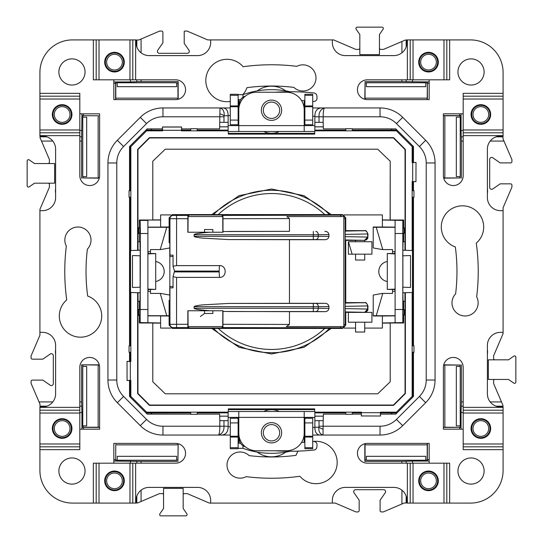 <?xml version="1.0" encoding="UTF-8"?>
<svg xmlns="http://www.w3.org/2000/svg" width="543" height="543" viewBox="0 0 543 543"><rect width="100%" height="100%" fill="white"/><g stroke="black" fill="none" stroke-linecap="round" stroke-linejoin="round"><path stroke-width="0.81" d="M270.774 102.098A8.179 8.179 0 0 1 279.645 109.516A8.179 8.179 0 0 1 272.226 118.388A8.179 8.179 0 0 1 263.355 110.969A8.179 8.179 0 0 1 270.774 102.098M301.623 100.699A3.272 3.272 0 0 1 302.641 100.598A220.472 220.472 0 0 1 304.867 100.733M312.714 101.392A220.472 220.472 0 0 1 313.433 101.466A3.272 3.272 0 0 0 317.037 97.923L316.861 95.935A3.272 3.272 0 0 0 313.935 92.968A228.976 228.976 0 0 0 275.118 92.242M239.504 104.942L239.463 104.507A7.853 7.853 0 0 1 245.293 96.213M312.714 422.922L304.867 422.922L304.867 448.708L312.714 448.708L312.714 418.253L304.867 418.253L304.209 417.214M304.867 422.922L304.867 418.253L312.714 418.253M305.655 418.253L304.338 417.391M304.867 447.69L312.714 447.69M304.867 437.067L312.714 437.067M304.867 436.253L312.714 436.253M240.576 443.271L238.791 443.271L238.791 411.506L228.141 411.506L228.141 417.391L238.791 417.391L238.791 433.09A17.661 17.661 0 0 0 256.452 450.758L286.548 450.758A17.661 17.661 0 0 0 304.209 433.09L304.209 417.391L314.859 417.391L314.859 411.506L304.209 411.506L304.209 442.307M279.163 411.506A13.629 10.439 -0 0 0 263.837 411.506M238.133 442.85A0.652 0.421 180 0 0 238.791 443.271M238.662 417.391L237.345 418.253L230.286 418.253L238.133 418.253L238.133 422.922L230.286 422.922L230.286 448.708L238.133 448.708L238.133 422.922M238.791 417.214L238.133 418.253L237.345 418.253M290.132 451.253A65.425 50.119 180 0 1 271.5 453.33A65.425 50.119 180 0 1 242.986 448.321L238.791 448.321A8.505 5.464 180 0 1 238.133 448.301M230.286 418.253L230.286 422.922M238.133 436.253L230.286 436.253M238.133 437.067L230.286 437.067M238.133 447.69L230.286 447.69M242.986 448.321L242.986 445.755M403.653 233.551L403.177 233.083L404.304 233.212L403.653 233.551L403.653 241.75L405.044 241.703L403.062 241.778M152.787 220.01L152.787 161.223L152.787 220.01L139.347 220.01L139.347 227.666L138.696 227.666L138.696 233.551L139.347 233.551L139.347 241.75L137.956 241.703L139.938 241.778M152.787 161.223L165.282 149.189L377.718 149.189L390.213 161.223L390.213 220.01L403.653 220.01L403.653 227.666L404.304 228.006L403.177 228.141L403.177 233.083M152.888 219.908L160.613 219.895M160.613 322.963L140.169 322.583L140.393 233.504L140.169 220.417L139.347 220.01M160.613 220.037L147.9 220.037L147.9 233.504L140.393 233.504M167.97 227.015L160.986 227.015M160.986 227.117L147.9 227.117M169.117 227.293L147.9 227.286M382.387 322.963L402.831 322.583L402.831 220.417L382.387 220.037M402.831 220.417L403.653 220.01M390.213 220.01L382.387 219.895M382.014 227.015L395.1 227.117M375.03 227.015L382.014 227.117M373.231 227.293L395.1 227.286M165.282 149.189L377.718 149.189M331.196 214.58L303.971 195.677L271.5 189.018L239.029 195.677L211.804 214.58M211.804 328.42L239.029 347.323L271.5 353.982L303.971 347.323L331.196 328.42M140.169 322.583L139.347 322.99L152.787 322.99L152.787 381.777L152.787 322.99M152.888 323.092L160.613 323.105M160.986 315.985L167.97 315.985M147.9 315.714L169.117 315.707M147.9 315.883L160.986 315.883M390.112 219.908L390.213 161.223M390.213 381.777L390.213 322.99L390.213 381.777L377.718 393.811L165.282 393.811L152.787 381.777M390.112 323.092L382.387 323.105M390.213 322.99L403.653 322.99L402.831 322.583M395.1 315.883L382.014 315.985M382.014 315.883L375.03 315.985M395.1 315.714L373.231 315.707M165.282 393.811L377.718 393.811M403.062 301.222L405.044 301.29L403.653 301.25L403.653 309.449L404.304 309.788L403.177 309.917L403.177 314.859L404.304 314.994L404.304 309.788M403.653 322.99L403.653 315.334L404.304 314.994M139.938 301.222L137.956 301.29L139.347 301.25L139.347 309.449L138.696 309.449L138.696 315.334L139.347 315.334L139.347 322.99M352.135 254.165L348.423 241.73M166.776 315.714L160.226 293.417M160.226 249.583L166.776 227.286M150.472 291.394L147.9 291.387M147.9 251.613L150.472 251.606M392.528 291.394L395.1 291.387M376.224 315.714L382.774 293.417M395.1 251.613L392.528 251.606M382.774 249.583L376.224 227.286M140.393 309.496L147.9 309.496L147.9 233.504M147.9 309.496L147.9 322.583M138.696 228.006L139.822 228.141L139.347 227.666M139.822 228.141L139.822 233.083L138.696 233.212M139.347 233.551L139.822 233.083M138.696 309.788L139.822 309.917L139.347 309.449M138.696 314.994L139.822 314.859L139.822 309.917M139.347 315.334L139.822 314.859M140.277 287.199L132.478 287.464L140.277 287.199L139.938 301.25L139.347 301.25M140.277 255.801L132.478 255.536L140.277 255.801L139.938 241.75L139.347 241.75M140.114 287.199L140.114 255.801M132.478 255.536L132.478 287.464M137.671 292.725L130.517 292.453L130.517 250.547L140.277 250.221M130.517 292.453L140.277 292.779M130.517 250.547L137.671 250.275M138.037 301.284L138.037 292.738M138.037 250.262L138.037 241.71M139.938 250.194L137.956 250.262M139.938 292.806L137.956 292.738M147.9 289.12L155.705 289.399L155.705 253.533L148.558 253.506L147.9 252.196M155.705 253.601L147.9 253.88M155.705 289.399L148.558 289.494L147.9 290.804M402.607 309.496L395.1 309.496L395.1 322.583M395.1 309.496L395.1 233.504L402.607 233.504M395.1 220.417L395.1 233.504M395.1 289.12L387.295 289.399L394.442 289.494L395.1 290.804M395.1 252.196L394.442 253.506L387.295 253.533L395.1 253.88M387.295 289.399L387.295 253.601M404.304 228.006L404.304 233.212M403.177 228.141L403.653 227.666M403.653 315.334L403.177 314.859M403.177 309.917L403.653 309.449M402.723 287.199L410.522 287.464L402.723 287.199L403.062 301.25L403.653 301.25M402.886 287.199L402.886 255.801L410.522 255.536L402.886 255.801M402.723 255.801L403.062 241.75L403.653 241.75M410.522 287.464L410.522 255.536M402.723 250.221L412.483 250.547L412.483 292.453L402.723 292.779M412.483 292.453L405.329 292.725M412.483 250.547L405.329 250.275M403.062 250.194L405.044 250.262M403.062 292.806L405.044 292.738M404.963 241.716L404.963 250.262M404.963 301.284L404.963 292.738M428.515 490.662A9.815 9.815 0 0 0 438.323 480.847A9.815 9.815 0 0 0 428.515 471.039A9.815 9.815 0 0 0 418.701 480.847A9.815 9.815 0 0 0 428.515 490.662M471.039 428.515A9.815 9.815 0 0 1 480.847 418.701A9.815 9.815 0 0 1 490.662 428.515A9.815 9.815 0 0 1 480.847 438.323A9.815 9.815 0 0 1 471.039 428.515M490.662 114.485A9.815 9.815 0 0 0 480.847 104.677A9.815 9.815 0 0 0 471.039 114.485A9.815 9.815 0 0 0 480.847 124.299A9.815 9.815 0 0 0 490.662 114.485M428.515 71.961A9.815 9.815 0 0 1 418.701 62.153A9.815 9.815 0 0 1 428.515 52.338A9.815 9.815 0 0 1 438.323 62.153A9.815 9.815 0 0 1 428.515 71.961M413.033 463.186L413.033 503.089L407.365 503.089L407.365 463.186L449.658 463.186L449.658 503.089L443.991 503.089L443.991 463.186M413.033 503.089L443.991 503.089M449.658 503.089L470.51 503.089A32.58 32.58 0 0 0 503.089 470.51L503.089 443.991L463.186 443.991M463.186 413.033L503.089 413.033L503.089 407.365L463.186 407.365L463.186 449.658L503.089 449.658M503.089 413.033L503.089 443.991M463.186 129.967L503.089 129.967L503.089 135.635L463.186 135.635L463.186 93.342L503.089 93.342L503.089 99.009L463.186 99.009M503.089 129.967L503.089 99.009M503.089 93.342L503.089 72.49A32.58 32.58 0 0 0 470.51 39.91L443.991 39.91L443.991 79.814M413.033 79.814L413.033 39.91L407.365 39.91L407.365 79.814L449.658 79.814L449.658 39.91M413.033 39.91L443.991 39.91M312.714 107.948L380.032 107.948A32.057 32.057 0 0 1 402.696 117.336L425.664 140.304A32.057 32.057 0 0 1 435.052 162.968L435.052 380.032A32.057 32.057 0 0 1 425.664 402.696L402.696 425.664A32.057 32.057 0 0 1 380.032 435.052L312.714 435.052M314.859 427.205L318.85 427.205L319.019 426.221L380.032 426.221A23.227 23.227 0 0 0 396.451 419.42L419.42 396.451A23.227 23.227 0 0 0 426.221 380.032L435.052 380.032A32.057 32.057 0 0 1 425.664 402.696L402.696 425.664A32.057 32.057 0 0 1 380.032 435.052L320.071 435.052C316.698 434.841 314.96 432.309 314.859 427.45L314.859 420.662L323.18 420.662L323.017 435.052C319.929 434.081 318.544 431.461 318.85 427.205A5.885 1.86 19.5 0 0 323.017 429.167M396.451 123.58L402.696 117.336L425.664 140.304A32.057 32.057 0 0 1 435.052 162.968A32.057 32.057 0 0 0 425.664 140.304L419.42 146.549L396.451 123.58A23.227 23.227 0 0 0 380.032 116.779L323.18 116.779L323.18 122.338L319.019 122.338L319.019 116.779C318.816 112.306 320.608 109.36 324.402 107.948C323.587 109.36 323.18 112.306 323.18 116.779L314.859 116.779L314.879 116.27L312.714 116.27M407.365 39.91L406.924 39.91L406.924 42.524A13.086 13.086 0 0 1 393.838 55.61L345.429 55.61A13.086 13.086 0 0 1 332.343 42.524L332.343 39.91L210.657 39.91L210.657 42.524A13.086 13.086 0 0 1 197.571 55.61L149.162 55.61A13.086 13.086 0 0 1 136.076 42.524L136.076 39.91L135.635 39.91L135.635 79.814L175.66 79.814A9.896 9.896 0 0 1 185.557 89.71A9.896 9.896 0 0 1 175.66 99.607L113.833 99.607L113.833 79.814L93.342 79.814L93.342 39.91L72.49 39.91A32.58 32.58 0 0 0 39.91 72.49L39.91 99.009L79.814 99.009M503.089 135.635L503.089 136.076L500.476 136.076A13.086 13.086 0 0 0 487.39 149.162L487.39 197.571A13.086 13.086 0 0 0 500.476 210.657L503.089 210.657L503.089 333.626L493.607 355.76L493.607 358.509A1.31 1.31 0 0 0 494.917 359.819M503.089 407.365L503.089 406.924L500.476 406.924A13.086 13.086 0 0 1 487.39 393.838L487.39 345.429A13.086 13.086 0 0 1 500.476 332.343L503.089 332.343M407.365 503.089L406.924 503.089L406.924 500.476A13.086 13.086 0 0 0 393.838 487.39L345.429 487.39A13.086 13.086 0 0 0 332.343 500.476L332.343 503.089L209.374 503.089L187.24 493.607L184.491 493.607A1.31 1.31 0 0 0 183.181 494.917M429.167 463.186L429.167 443.393L367.339 443.393A9.896 9.896 0 0 0 357.443 453.29A9.896 9.896 0 0 0 367.339 463.186L407.365 463.186M463.186 407.365L463.186 367.339A9.896 9.896 0 0 0 453.29 357.443A9.896 9.896 0 0 0 443.393 367.339L443.393 429.167L463.186 429.167M463.186 113.833L443.393 113.833L443.393 175.66A9.896 9.896 0 0 0 453.29 185.557A9.896 9.896 0 0 0 463.186 175.66L463.186 135.635M407.365 79.814L367.339 79.814A9.896 9.896 0 0 0 357.443 89.71A9.896 9.896 0 0 0 367.339 99.607L429.167 99.607L429.167 79.814M455.339 246.97A185.468 185.468 0 0 1 455.618 293.858A13.086 13.086 0 0 0 465.073 315.985A13.086 13.086 0 0 0 476.673 296.851A206.734 206.734 0 0 0 476.272 243.115A21.197 21.197 0 0 0 462.487 205.817A21.197 21.197 0 0 0 455.339 246.97M380.521 414.119L395.793 414.119L413.467 396.444L413.467 352.278M413.467 345.776L413.467 197.224M413.467 190.722L413.467 181.64M413.467 162.479L413.467 146.556L395.793 128.881L352.278 128.881M314.879 116.27C314.899 111.037 317.092 108.261 321.456 107.948L380.032 107.948L380.032 116.779M345.776 414.119L323.363 414.119L323.18 420.662M345.776 128.881L323.363 128.881L323.18 122.338M361.36 414.119L352.278 414.119M298.093 451.124A21.197 21.197 0 0 0 296.03 455.339A185.468 185.468 0 0 1 249.142 455.618A13.086 13.086 0 0 0 229.221 472.349A13.086 13.086 0 0 0 246.149 476.673A206.734 206.734 0 0 0 299.885 476.272A21.197 21.197 0 0 0 335.873 469.838A21.197 21.197 0 0 0 312.714 441.547M471.039 484.118A13.086 13.086 0 0 0 484.118 471.039A13.086 13.086 0 0 0 471.039 457.953A13.086 13.086 0 0 0 457.953 471.039A13.086 13.086 0 0 0 471.039 484.118A13.086 13.086 0 0 1 460.844 479.245M71.961 58.882A13.086 13.086 0 0 0 58.882 71.961A13.086 13.086 0 0 0 71.961 85.047A13.086 13.086 0 0 0 85.047 71.961A13.086 13.086 0 0 0 71.961 58.882A13.086 13.086 0 0 1 82.156 63.755M484.118 71.961A13.086 13.086 0 0 0 471.039 58.882A13.086 13.086 0 0 0 457.953 71.961A13.086 13.086 0 0 0 471.039 85.047A13.086 13.086 0 0 0 484.118 71.961M58.882 471.039A13.086 13.086 0 0 0 71.961 484.118A13.086 13.086 0 0 0 85.047 471.039A13.086 13.086 0 0 0 71.961 457.953A13.086 13.086 0 0 0 58.882 471.039M285.761 452.129A24.048 24.048 0 0 1 257.239 452.129M230.286 435.052L162.968 435.052A32.057 32.057 0 0 1 140.304 425.664L117.336 402.696A32.057 32.057 0 0 1 107.948 380.032L107.948 162.968A32.057 32.057 0 0 1 117.336 140.304L140.304 117.336A32.057 32.057 0 0 1 162.968 107.948L230.286 107.948M257.239 90.871A24.048 24.048 0 0 1 285.761 90.871M242.775 94.679A21.197 21.197 0 0 0 246.97 87.661A185.468 185.468 0 0 1 293.858 87.382A13.086 13.086 0 0 0 313.779 70.651A13.086 13.086 0 0 0 296.851 66.327A206.734 206.734 0 0 0 243.115 66.728A21.197 21.197 0 0 0 207.127 73.162A21.197 21.197 0 0 0 230.286 101.453M66.327 246.149A206.734 206.734 0 0 0 66.728 299.885A21.197 21.197 0 0 0 80.513 337.183A21.197 21.197 0 0 0 87.661 296.03A185.468 185.468 0 0 1 87.382 249.142A13.086 13.086 0 0 0 77.927 227.015A13.086 13.086 0 0 0 66.327 246.149M39.91 93.342L79.814 93.342L79.814 113.833L99.607 113.833L99.607 175.66A9.896 9.896 0 0 1 89.71 185.557A9.896 9.896 0 0 1 79.814 175.66L79.814 113.833M79.814 129.967L39.91 129.967L39.91 136.076L42.524 136.076A13.086 13.086 0 0 1 55.61 149.162L55.61 197.571A13.086 13.086 0 0 1 42.524 210.657L39.91 210.657L39.91 332.343L42.524 332.343A13.086 13.086 0 0 1 55.61 345.429L55.61 393.838A13.086 13.086 0 0 1 42.524 406.924L39.91 406.924L39.91 407.365L79.814 407.365L79.814 367.339A9.896 9.896 0 0 1 89.71 357.443A9.896 9.896 0 0 1 99.607 367.339L99.607 429.167L79.814 429.167L79.814 449.658L39.91 449.658L39.91 470.51A32.58 32.58 0 0 0 72.49 503.089L99.009 503.089L99.009 463.186M93.342 503.089L93.342 463.186L113.833 463.186L113.833 443.393L175.66 443.393A9.896 9.896 0 0 1 185.557 453.29A9.896 9.896 0 0 1 175.66 463.186L113.833 463.186M129.967 463.186L129.967 503.089L136.076 503.089L136.076 500.476A13.086 13.086 0 0 1 149.162 487.39L197.571 487.39A13.086 13.086 0 0 1 210.657 500.476L210.657 503.089M197.224 128.881L219.637 128.881L219.983 107.948L222.929 107.948C226.302 108.159 228.04 110.691 228.141 115.55L228.141 125.609L304.209 125.609L304.209 131.494L238.791 131.494L238.791 109.91A17.661 17.661 0 0 1 256.452 92.242L286.548 92.242A17.661 17.661 0 0 1 304.209 109.91L304.209 125.609L314.859 125.609L314.859 131.494L304.209 131.494M114.485 52.338A9.815 9.815 0 0 0 104.677 62.153A9.815 9.815 0 0 0 114.485 71.961A9.815 9.815 0 0 0 124.299 62.153A9.815 9.815 0 0 0 114.485 52.338M71.961 114.485A9.815 9.815 0 0 1 62.153 124.299A9.815 9.815 0 0 1 52.338 114.485A9.815 9.815 0 0 1 62.153 104.677A9.815 9.815 0 0 1 71.961 114.485M52.338 428.515A9.815 9.815 0 0 0 62.153 438.323A9.815 9.815 0 0 0 71.961 428.515A9.815 9.815 0 0 0 62.153 418.701A9.815 9.815 0 0 0 52.338 428.515M114.485 471.039A9.815 9.815 0 0 1 124.299 480.847A9.815 9.815 0 0 1 114.485 490.662A9.815 9.815 0 0 1 104.677 480.847A9.815 9.815 0 0 1 114.485 471.039M135.635 79.814L113.833 79.814M129.967 79.814L129.967 39.91L135.635 39.91M129.967 39.91L99.009 39.91L99.009 79.814M93.342 39.91L99.009 39.91M39.91 129.967L39.91 99.009M79.814 407.365L79.814 429.167M79.814 413.033L39.91 413.033L39.91 407.365M39.91 413.033L39.91 443.991L79.814 443.991M39.91 449.658L39.91 443.991M129.967 503.089L99.009 503.089M117.336 140.304L140.304 117.336L146.549 123.58L123.58 146.549L117.336 140.304A32.057 32.057 0 0 0 107.948 162.968A32.057 32.057 0 0 1 117.336 140.304A32.057 32.057 0 0 0 107.948 162.968L116.779 162.968L116.779 380.032A23.227 23.227 0 0 0 123.58 396.451L146.549 419.42A23.227 23.227 0 0 0 162.968 426.221L219.82 426.221L219.82 420.662L223.981 420.662L223.981 426.221C224.184 430.694 222.392 433.64 218.598 435.052C219.413 433.64 219.82 430.694 219.82 426.221L228.141 426.221L228.121 426.73L230.286 426.73M162.479 128.881L147.207 128.881L129.533 146.556L129.533 190.722M129.533 197.224L129.533 345.776M129.533 352.278L129.533 361.38M129.533 380.507L129.533 396.444L147.207 414.119L190.722 414.119M123.58 396.451L117.336 402.696A32.057 32.057 0 0 1 107.948 380.032A32.057 32.057 0 0 0 117.336 402.696A32.057 32.057 0 0 1 107.948 380.032L116.779 380.032M228.121 426.73C228.101 431.963 225.908 434.739 221.544 435.052L162.968 435.052L162.968 426.221M228.141 115.795L224.15 115.795L223.981 116.779L162.968 116.779L162.968 107.948L219.983 107.948C223.071 108.919 224.456 111.539 224.15 115.795A5.885 1.86 -160.5 0 0 219.983 113.833M197.224 414.119L219.637 414.119L219.82 420.662M181.62 128.881L190.722 128.881M228.141 417.391L228.141 420.662L223.981 420.662M228.141 420.662L228.141 426.221M314.859 420.662L314.859 417.391M238.791 411.506L304.209 411.506M281.641 432.764A10.141 10.141 0 0 0 271.5 422.624A10.141 10.141 0 0 0 261.359 432.764A10.141 10.141 0 0 0 271.5 442.905A10.141 10.141 0 0 0 281.641 432.764M261.359 110.236A10.141 10.141 0 0 0 271.5 120.376A10.141 10.141 0 0 0 281.641 110.236A10.141 10.141 0 0 0 271.5 100.095A10.141 10.141 0 0 0 261.359 110.236M238.791 131.494L228.141 131.494L228.141 125.609M228.141 122.338L219.82 122.338M319.019 122.338L314.859 122.338L314.859 125.609M314.859 122.338L314.859 116.779M371.921 312.388L348.368 312.388L348.368 322.203L371.921 322.203L371.921 312.388L371.921 322.203M348.368 241.73L348.368 254.165L371.921 254.165L371.921 241.73L348.368 241.73M348.368 312.388L348.368 322.203M169.117 227.015L160.613 227.015L160.613 214.913L170.964 214.913M170.964 328.087L160.613 328.087L160.613 315.985L169.117 315.985M371.921 254.165L371.921 241.73M169.769 295.053L160.613 293.417L150.472 293.417L150.472 289.494M150.472 253.506L150.472 249.583L160.613 249.583L169.769 247.947M155.705 261.495A10.141 10.141 0 0 1 155.705 281.505M169.85 243.366L169.85 299.634M169.769 299.634L169.769 300.286M169.769 242.714L169.769 243.366M169.769 247.357L169.769 249.169M169.769 295.704L169.769 286.548L173.041 286.548M173.041 256.452L169.769 256.452L169.769 248.986M343.909 214.913L382.387 214.913L382.387 227.015L373.231 227.015L373.231 247.947L382.387 249.583L392.528 249.583L392.528 253.506M392.528 289.494L392.528 293.417L382.387 293.417L373.231 295.053L373.231 315.985L382.387 315.985L382.387 328.087L364.726 328.087M343.909 328.087L355.57 328.087M387.295 281.505A10.141 10.141 0 0 1 387.295 261.495M86.683 366.416L86.683 425.841L82.774 425.841L82.774 366.416L86.683 366.416M176.651 456.317L117.234 456.317L117.234 460.226L176.651 460.226L176.651 456.317M178.097 443.699L177.948 460.315L176.651 459.914M456.317 366.416L456.317 425.841L460.226 425.841L460.226 366.416L456.317 366.416M366.349 456.317L425.766 456.317L425.766 460.226L366.349 460.226L366.349 456.317M401.922 463.186L401.922 461.401L364.835 461.401L365.113 460.03L366.349 459.914M366.349 86.683L425.766 86.683L425.766 82.774L366.349 82.774L366.349 86.683M427.205 98.534L427.355 81.939L427.422 99.607L427.144 98.242L425.841 98.134L366.416 98.134L365.052 98.534L365.052 82.685L366.349 83.086M86.683 176.584L86.683 117.159L82.774 117.159L82.774 176.584L86.683 176.584M176.651 86.683L117.234 86.683L117.234 82.774L176.651 82.774L176.651 86.683M141.078 79.814L141.078 81.599L178.165 81.599L177.887 82.97L176.651 83.086M459.914 366.416L460.315 365.052L444.466 365.052L444.866 366.416L444.866 425.841L444.758 427.144L443.393 427.416L461.061 427.355L461.061 429.167M459.914 176.584L460.315 177.948L444.466 177.948L444.866 176.584L444.866 117.159L444.758 115.856L443.393 115.584L461.061 115.645L461.061 130.449L463.186 130.449M365.052 460.315L365.052 444.466L366.416 444.866L425.841 444.866L427.144 444.758L427.416 443.393L427.355 461.061L412.551 461.061L412.551 463.186M177.948 444.466L176.584 444.866L117.159 444.866L115.795 444.466L115.645 461.061L115.795 444.466M177.948 82.685L177.948 98.534L176.584 98.134L117.159 98.134L115.856 98.242L115.584 99.607L115.645 81.939L130.449 81.939L130.449 79.814M79.814 401.922L81.599 401.922L81.599 364.835L98.534 365.052L98.134 366.416L98.134 425.841L98.242 427.144L99.607 427.416L81.939 427.355L81.939 412.551L79.814 412.551M83.086 176.584L82.685 177.948L98.534 177.948L98.134 176.584L98.134 117.159L98.534 115.795L81.939 115.645L98.534 115.795M67.61 59.621A13.086 13.086 0 0 0 58.882 71.961M457.953 471.039A13.086 13.086 0 0 1 465.385 459.235M471.039 457.953A13.086 13.086 0 0 1 479.245 460.844M395.603 128.881L396.723 130.001L396.376 130.843L352.278 130.843L352.278 128.718L345.776 128.718L345.776 130.843L314.859 130.843M352.278 130.843L345.776 130.843M345.776 412.157L345.776 414.282L352.278 414.282L352.278 412.157L314.859 412.157M130.843 345.776L129.044 345.776L129.044 352.278L130.843 352.278L130.843 292.467M413.467 396.261L412.999 396.723L412.157 396.376L412.157 352.278L413.956 352.278L413.956 345.776L412.157 345.776L412.157 292.467M412.157 352.278L412.157 345.776M413.956 190.722L413.956 197.224L412.157 197.224L412.157 190.722L413.956 190.722M130.843 197.224L129.044 197.224L129.044 190.722L130.843 190.722L130.843 250.533M197.224 412.157L197.224 414.282L190.722 414.282L190.722 412.157L228.141 412.157M190.722 128.718L197.224 128.718L197.224 130.843L190.722 130.843L190.722 128.718M210.657 39.91L207.711 39.91L187.104 31.073L185.143 31.073A1.31 1.31 0 0 0 184.22 31.453L184.22 43.365L188.978 50.241A1.962 1.962 0 0 1 187.369 53.316L159.37 53.316A1.962 1.962 0 0 1 157.755 50.241L162.9 42.809L162.9 32.383A1.31 1.31 0 0 0 161.59 31.073L159.628 31.073L141.078 39.028L141.078 52.814M379.448 48.083A1.31 1.31 0 0 0 380.752 49.393L383.507 49.393L405.431 39.999L406.924 40.094M379.448 34.508L379.448 54.626L359.819 54.626L359.819 34.508L356.147 29.2A1.31 1.31 0 0 1 357.226 27.15L382.041 27.15A1.31 1.31 0 0 1 383.114 29.2L379.448 34.508M359.819 48.083A1.31 1.31 0 0 1 358.509 49.393L355.76 49.393L333.626 39.91L332.343 39.91M406.171 496.112L406.171 502.954L404.053 503.062L401.922 503.972L401.922 490.186M332.343 503.089L335.289 503.089L355.896 511.927L357.857 511.927A1.31 1.31 0 0 0 359.167 510.617L359.167 500.191L354.022 492.759A1.962 1.962 0 0 1 355.631 489.684L383.63 489.684A1.962 1.962 0 0 1 385.245 492.759L380.1 500.191L380.1 510.617A1.31 1.31 0 0 0 381.41 511.927L383.372 511.927L401.922 503.972M494.917 379.448A1.31 1.31 0 0 0 493.607 380.752L493.607 383.507L503.001 405.431L502.906 406.924M508.492 379.448L488.374 379.448L488.374 359.819L508.492 359.819L513.8 356.147A1.31 1.31 0 0 1 515.85 357.226L515.85 382.041A1.31 1.31 0 0 1 513.8 383.114L508.492 379.448M496.112 136.829L502.954 136.829L503.062 138.947L503.972 141.078L490.186 141.078M503.089 210.657L503.089 207.711L511.927 187.104L511.927 185.143A1.31 1.31 0 0 0 510.617 183.833L500.191 183.833L492.759 188.978A1.962 1.962 0 0 1 489.684 187.369L489.684 159.37A1.962 1.962 0 0 1 492.759 157.755L500.191 162.9L510.617 162.9A1.31 1.31 0 0 0 511.927 161.59L511.927 159.628L503.972 141.078M419.352 62.153A9.156 9.156 0 0 0 428.515 71.309A9.156 9.156 0 0 0 437.672 62.153A9.156 9.156 0 0 0 428.515 52.99A9.156 9.156 0 0 0 419.352 62.153A9.156 9.156 0 0 0 428.515 71.309A9.156 9.156 0 0 0 437.672 62.153A9.156 9.156 0 0 0 428.515 52.99A9.156 9.156 0 0 0 419.352 62.153A9.156 9.156 0 0 1 428.515 52.99A9.156 9.156 0 0 1 437.672 62.153M428.515 490.01A9.156 9.156 0 0 1 419.352 480.847A9.156 9.156 0 0 1 428.515 471.691A9.156 9.156 0 0 1 437.672 480.847A9.156 9.156 0 0 1 428.515 490.01A9.156 9.156 0 0 1 419.352 480.847A9.156 9.156 0 0 1 428.515 471.691A9.156 9.156 0 0 1 437.672 480.847A9.156 9.156 0 0 1 428.515 490.01M405.37 250.296L405.37 149.434L393.566 137.63L149.434 137.63L137.63 149.434L137.63 250.296M137.63 292.704L137.63 393.566L149.434 405.37L393.566 405.37L405.37 393.566L405.37 292.704M412.999 396.723L412.89 352.278M413.467 162.248L412.89 162.248L412.999 146.277L412.157 146.624L396.376 130.843M413.467 181.871L412.476 181.667M412.89 190.722L412.89 181.871M412.89 345.776L412.89 197.224M314.675 411.506L314.675 408.886L228.325 408.886L228.325 411.506M380.521 416.019L361.394 415.952L380.521 416.019L380.405 412.157L396.376 412.157L412.157 396.376M361.36 416.019L361.312 412.476L361.394 415.952M416.019 162.479L415.952 181.606L416.019 162.479L412.157 162.595L412.157 146.624M416.019 181.64L412.476 181.688L415.952 181.606M228.325 131.494L228.325 134.114L314.675 134.114L314.675 131.494M314.675 133.388L228.325 133.388M228.325 409.612L314.675 409.612M490.01 114.485A9.156 9.156 0 0 1 480.847 123.648A9.156 9.156 0 0 1 471.691 114.485A9.156 9.156 0 0 1 480.847 105.328A9.156 9.156 0 0 1 490.01 114.485A9.156 9.156 0 0 0 480.847 105.328A9.156 9.156 0 0 0 471.691 114.485M471.691 428.515A9.156 9.156 0 0 0 480.847 437.672A9.156 9.156 0 0 0 490.01 428.515A9.156 9.156 0 0 0 480.847 419.352A9.156 9.156 0 0 0 471.691 428.515A9.156 9.156 0 0 1 480.847 419.352A9.156 9.156 0 0 1 490.01 428.515M365.052 444.466L364.903 443.699M364.835 461.401L364.835 443.712M427.205 444.466L427.205 460.315L425.766 459.914M427.205 460.315L427.355 461.061L429.167 461.061M444.466 427.205L461.061 427.355L461.061 412.551L463.186 412.551M460.315 427.205L459.914 425.841M460.315 365.052L443.712 364.835M444.466 365.052L443.699 364.903M487.39 349.807A13.086 13.086 0 0 1 487.39 354.131M401.922 461.401L412.551 461.061M429.167 459.629L427.422 459.629M459.629 429.167L459.629 427.422M463.186 401.922L461.401 401.922L461.061 412.551M461.401 401.922L461.401 364.835M475.39 483.379A13.086 13.086 0 0 0 484.118 471.039M406.171 502.954L406.924 502.906M487.39 193.193A13.086 13.086 0 0 0 487.39 188.869M463.186 141.078L461.401 141.078L461.061 130.449M461.061 113.833L461.061 115.645L460.03 115.856L459.914 117.159M459.629 113.833L459.629 115.578M503.089 87.898L503.089 72.49M429.167 83.371L427.422 83.371M401.922 79.814L401.922 81.599L429.167 81.939M502.954 136.829L502.906 136.076M444.466 177.948L443.699 178.097M425.766 83.086L427.205 82.685M460.315 177.948L443.712 178.165M461.401 141.078L461.401 178.165M460.226 117.159L460.226 176.584L456.317 176.584L456.317 117.159L460.226 117.159M444.466 115.795L460.315 115.795M365.052 98.534L364.903 99.301M365.052 82.685L364.835 99.288M401.922 81.599L364.835 81.599M228.141 126.838L219.637 126.838M228.141 416.162L219.637 416.162M314.859 126.838L323.363 126.838M314.859 416.162L323.363 416.162M137.956 292.711L137.956 393.431L149.569 405.044L393.431 405.044L405.044 393.431L405.044 292.711M380.752 414.119L380.752 412.89L396.723 412.999L396.376 412.157M395.738 414.119L413.467 396.39M380.752 412.89L380.548 412.476M361.129 414.119L361.333 412.476M412.89 162.248L412.476 162.452M137.956 250.289L137.956 149.569L149.569 137.956L393.431 137.956L405.044 149.569L405.044 250.289M413.467 146.61L395.738 128.881M345.776 130.11L314.859 130.11M396.723 130.001L352.278 130.11M503.089 455.102L503.089 470.51M455.102 39.91L470.51 39.91M470.51 503.089L455.102 503.089M380.487 415.952L380.405 412.157M380.405 412.694L361.475 412.694M415.952 162.513L412.157 162.595M412.694 162.595L412.694 181.525M147.397 414.119L146.277 412.999L190.722 412.89M181.505 130.306L181.586 127.048L162.513 127.048L162.595 130.306L181.505 130.306L181.505 130.843L181.586 127.048M162.595 130.306L162.479 126.981L181.62 126.981M162.248 128.881L162.248 130.11L146.277 130.001L146.624 130.843L130.843 146.624L130.001 146.277L130.11 190.722M162.595 130.843L146.624 130.843M162.248 130.11L162.452 130.524M147.262 128.881L129.533 146.61M127.082 380.467L127.014 361.38L127.082 380.467L130.306 380.392L130.306 361.495L130.843 361.495L130.843 352.278M129.533 361.129L130.843 361.495M130.524 361.333L127.014 361.38M130.306 361.495L127.082 361.414M127.014 380.507L130.306 380.392M129.533 380.752L130.11 380.752L130.001 396.723L130.843 396.376L130.843 380.392M130.11 380.752L130.524 380.548M146.277 412.999L146.624 412.157L190.722 412.157M130.843 396.376L146.624 412.157M129.533 396.39L147.262 414.119M181.871 128.881L181.667 130.524M183.181 488.374L183.181 508.492L186.853 513.8A1.31 1.31 0 0 1 185.774 515.85L160.959 515.85A1.31 1.31 0 0 1 159.886 513.8L163.552 508.492L163.552 488.374L183.181 488.374M136.076 502.906L137.569 503.001L159.493 493.607L162.248 493.607A1.31 1.31 0 0 1 163.552 494.917M46.888 406.171L40.046 406.171L39.938 404.053L39.028 401.922L52.814 401.922M39.91 332.343L39.91 335.289L31.073 355.896L31.073 357.857A1.31 1.31 0 0 0 32.383 359.167L42.809 359.167L50.241 354.022A1.962 1.962 0 0 1 53.316 355.631L53.316 383.63A1.962 1.962 0 0 1 50.241 385.245L42.809 380.1L32.383 380.1A1.31 1.31 0 0 0 31.073 381.41L31.073 383.372L39.028 401.922M39.91 210.657L39.91 209.374L49.393 187.24L49.393 184.491A1.31 1.31 0 0 0 48.083 183.181M54.626 183.181L34.508 183.181L29.2 186.853A1.31 1.31 0 0 1 27.15 185.774L27.15 160.959A1.31 1.31 0 0 1 29.2 159.886L34.508 163.552L54.626 163.552L54.626 183.181M46.888 136.829L40.046 136.829L39.999 137.569L49.393 159.493L49.393 162.248A1.31 1.31 0 0 1 48.083 163.552M136.829 46.888L136.829 40.046L138.947 39.938L141.078 39.028M115.795 98.534L115.795 82.685L117.234 83.086M115.795 82.685L115.645 81.939L113.833 81.939M82.685 115.795L83.086 117.159M98.534 177.948L99.301 178.097M82.685 177.948L99.288 178.165M177.948 98.534L178.097 99.301M178.165 81.599L178.165 99.288M177.948 460.315L178.165 443.712M98.534 365.052L99.301 364.903M81.599 364.835L99.288 364.835M82.685 365.052L83.086 366.416M98.534 427.205L82.685 427.205L83.086 425.841M82.685 427.205L81.939 427.355L81.939 429.167M115.795 460.315L117.234 459.914M55.61 349.807A13.086 13.086 0 0 0 55.61 354.131M55.61 193.193A13.086 13.086 0 0 1 55.61 188.869M141.078 81.599L130.449 81.939M113.833 83.371L115.578 83.371M136.829 40.046L136.076 40.094M72.49 39.91L87.898 39.91M40.046 136.829L40.094 136.076M39.91 87.898L39.91 72.49M83.371 113.833L83.371 115.578M79.814 141.078L81.599 141.078L81.939 113.833M81.599 141.078L81.599 178.165M81.599 401.922L81.939 412.551M83.371 429.167L83.371 427.422M39.91 455.102L39.91 470.51M40.046 406.171L40.094 406.924M87.898 503.089L72.49 503.089M113.833 459.629L115.578 459.629M141.078 463.186L141.078 461.401L113.833 461.061M141.078 461.401L178.165 461.401M130.11 352.278L130.11 361.129M130.11 197.224L130.11 345.776M114.485 71.309A9.156 9.156 0 0 1 105.328 62.153A9.156 9.156 0 0 1 114.485 52.99A9.156 9.156 0 0 1 123.648 62.153A9.156 9.156 0 0 1 114.485 71.309A9.156 9.156 0 0 1 105.328 62.153A9.156 9.156 0 0 1 114.485 52.99A9.156 9.156 0 0 1 123.648 62.153A9.156 9.156 0 0 1 114.485 71.309A9.156 9.156 0 0 0 123.648 62.153A9.156 9.156 0 0 0 114.485 52.99M114.485 471.691A9.156 9.156 0 0 0 105.328 480.847A9.156 9.156 0 0 0 114.485 490.01A9.156 9.156 0 0 0 123.648 480.847A9.156 9.156 0 0 0 114.485 471.691A9.156 9.156 0 0 0 105.328 480.847A9.156 9.156 0 0 0 114.485 490.01A9.156 9.156 0 0 0 123.648 480.847A9.156 9.156 0 0 0 114.485 471.691A9.156 9.156 0 0 0 105.328 480.847A9.156 9.156 0 0 0 114.485 490.01M52.99 114.485A9.156 9.156 0 0 0 62.153 123.648A9.156 9.156 0 0 0 71.309 114.485A9.156 9.156 0 0 0 62.153 105.328A9.156 9.156 0 0 0 52.99 114.485A9.156 9.156 0 0 1 62.153 105.328A9.156 9.156 0 0 1 71.309 114.485M71.309 428.515A9.156 9.156 0 0 1 62.153 437.672A9.156 9.156 0 0 1 52.99 428.515A9.156 9.156 0 0 1 62.153 419.352A9.156 9.156 0 0 1 71.309 428.515A9.156 9.156 0 0 0 62.153 419.352A9.156 9.156 0 0 0 52.99 428.515M85.047 71.961A13.086 13.086 0 0 1 77.615 83.765M71.961 85.047A13.086 13.086 0 0 1 63.755 82.156M228.141 130.11L197.224 130.11M190.722 130.11L181.871 130.11M197.224 412.89L228.141 412.89M352.278 412.89L361.129 412.89M314.859 412.89L345.776 412.89M228.141 130.843L197.224 130.843M190.722 130.843L181.505 130.843M130.843 190.722L130.843 146.624M352.278 412.157L361.475 412.157M412.157 250.533L412.157 197.224M412.157 190.722L412.157 181.525M200.415 316.501L204.535 313.487L204.535 310.752M270.774 440.902A8.179 8.179 0 0 0 279.645 433.484A8.179 8.179 0 0 0 272.226 424.612A8.179 8.179 0 0 0 263.355 432.031A8.179 8.179 0 0 0 270.774 440.902M245.293 446.787A7.853 7.853 0 0 1 239.463 438.493L239.504 438.058M275.118 450.758A228.976 228.976 0 0 0 313.935 450.032A3.272 3.272 0 0 0 316.861 447.065L317.037 445.077A3.272 3.272 0 0 0 313.433 441.534A220.472 220.472 0 0 1 312.714 441.608M301.623 442.301A3.272 3.272 0 0 0 302.641 442.402A220.472 220.472 0 0 0 304.867 442.267M304.867 120.078L304.867 106.747L312.714 106.747L312.714 120.078L304.867 120.078L304.867 124.747L304.209 125.786M304.867 106.747L304.867 94.292L312.714 94.292L312.714 106.747M305.655 124.747L312.714 124.747L305.655 124.747L304.338 125.609M304.867 95.31L312.714 95.31M304.867 105.933L312.714 105.933M312.714 120.078L312.714 124.747M279.163 131.494A13.629 10.439 0 0 1 263.837 131.494M240.576 99.729L238.791 99.729L238.791 125.609M238.133 100.15A0.652 0.421 180 0 1 238.791 99.729M238.662 125.609L237.345 124.747L230.286 124.747L238.133 124.747L238.133 120.078L230.286 120.078L230.286 94.292L238.133 94.292L238.133 120.078M238.791 125.786L238.133 124.747L237.345 124.747M290.132 91.747A65.425 50.119 180 0 0 271.5 89.67A65.425 50.119 180 0 0 242.986 94.679L242.986 97.245M242.986 94.679L238.791 94.679A8.505 5.464 180 0 0 238.133 94.699M230.286 124.747L230.286 120.078M238.133 106.747L230.286 106.747M238.133 105.933L230.286 105.933M238.133 95.31L230.286 95.31M364.726 322.203L364.726 332.017L355.57 332.017L355.57 322.203M355.57 312.388L364.496 312.306L345.287 311.92L345.728 312.361L355.57 312.361L345.728 312.361M364.726 254.165L364.726 260.049L355.57 260.049L355.57 254.165M355.57 241.73L355.57 240.359L364.496 240.345L345.287 239.958L345.728 240.393L355.57 240.393L345.728 240.393M364.726 241.73L364.496 240.345L367.611 237.074L345.226 236.639L345.287 239.958M222.976 324.314L289.446 324.429L289.46 311.648L222.976 311.451L222.922 327.585L339.938 327.857A3.272 1.262 -89.8 0 0 340.923 326.601M222.107 326.601L222.107 327.992L188.74 327.992L187.878 327.565L187.824 310.752L209.958 310.752L201.901 309.992C196.729 309.395 194.129 308.818 194.109 308.268L194.109 306.7C194.027 305.933 200.713 305.057 202.464 304.894L228.725 303.428L289.46 303.32L289.46 239.68L228.725 239.572L202.559 238.106C196.946 237.481 194.129 236.877 194.109 236.3L194.109 234.732C194.17 233.884 199.451 233.056 209.958 232.248L187.824 232.248L187.878 215.435L188.74 215.008L188.74 216.576M343.841 324.599L343.841 216.576L343.841 326.601L343.841 324.599L345.219 324.612L345.219 218.388L345.755 217.852L342.484 214.58L172.389 214.58L173.217 215.408L176.536 215.442L176.584 218.714L187.824 218.707M172.389 214.58L169.117 217.852L169.117 242.714L169.816 242.714L169.932 255.142L173.041 255.142L173.041 266.294L176.584 265.615L219.487 265.615C227.076 265.228 227.062 277.778 219.487 277.385L176.584 277.385L173.041 276.706L173.041 287.858L169.945 287.858L169.945 324.32L187.824 324.293M228.725 231.461L289.46 231.352L289.46 218.571L222.976 218.686L222.976 231.549L289.46 231.352M289.46 239.68L324.877 239.68C327.157 239.639 328.515 238.553 328.943 236.429L318.3 236.314L318.3 234.725L328.943 234.61C328.542 232.499 327.185 231.413 324.877 231.352M289.46 311.648L324.877 311.648C327.157 311.601 328.515 310.515 328.943 308.39L318.3 308.275A3.272 2.491 90.6 0 1 315.802 311.546L228.725 311.539M228.725 303.428L315.802 303.415A3.272 2.491 89.4 0 1 318.3 306.686L328.943 306.571C328.542 304.46 327.185 303.374 324.877 303.32L289.46 303.32M187.973 232.248L188.102 216.576L222.745 216.576L222.827 232.248M222.827 310.752L222.745 326.601L188.102 326.601L187.973 310.752M328.943 236.429L328.943 234.61M328.943 308.39L328.943 306.571M187.878 327.565L173.217 327.592A3.272 3.272 45 0 1 169.945 324.32L169.117 325.148L169.117 300.286L169.816 300.286L169.945 287.858M176.584 265.615L176.584 218.714L169.945 218.68L169.945 255.142M222.976 231.549L223.003 232.248L209.958 232.248M222.976 218.686L222.922 215.415L222.107 215.008L222.107 216.576M340.977 216.576A3.272 1.262 -90.2 0 0 339.938 215.143L222.922 215.415M289.446 218.571L286.867 216.576L343.841 216.576M343.841 326.601L286.31 326.601L289.446 324.429M222.107 327.992L222.922 327.585M222.976 311.451L223.003 310.752L209.958 310.752M188.74 327.992L188.74 326.601M173.041 266.294L174.527 271.086L173.041 276.706M219.487 265.615L219.128 271.086L219.487 277.385M188.74 215.008L222.107 215.008M345.219 233.062L345.226 236.639M345.728 230.639L360.145 230.639L345.728 230.639L345.219 232.051M345.755 217.852L345.755 230.639M345.755 312.361L345.755 325.148L345.219 324.612A3.272 3.272 135 0 1 341.947 327.884L339.938 327.857M345.219 305.03L345.287 311.92M345.728 302.607L360.145 302.607L345.728 302.607L345.219 304.012M345.755 240.393L345.755 302.607M169.117 325.148L172.389 328.42L342.484 328.42L345.755 325.148M345.287 231.08L364.502 230.694A3.272 3.109 88.5 0 1 367.611 233.965L345.226 234.393M367.794 238.187L367.611 233.965L367.998 233.958C364.93 228.291 366.505 231.623 360.145 230.639L364.502 230.694M345.287 303.042L364.502 302.655A3.272 3.109 88.5 0 1 367.611 305.926L345.226 306.361M345.226 308.607L367.998 309.048L367.808 310.148L364.726 312.32L367.611 309.035L367.611 305.926L367.998 305.919C364.93 300.259 366.505 303.591 360.145 302.607L364.502 302.655M218.232 328.42A77.954 77.954 0 0 0 324.768 328.42M324.768 214.58A77.954 77.954 0 0 0 218.232 214.58M140.169 220.417L147.9 220.417M329.445 328.42A81.226 81.226 0 0 1 213.555 328.42M213.555 214.58A81.226 81.226 0 0 1 329.445 214.58M410.203 503.089L410.203 463.186M446.821 463.186L446.821 503.089M463.186 446.821L503.089 446.821M503.089 410.203L463.186 410.203M503.089 132.797L463.186 132.797M463.186 96.179L503.089 96.179M446.821 79.814L446.821 39.91M410.203 39.91L410.203 79.814M396.451 419.42L402.696 425.664A32.057 32.057 0 0 1 380.032 435.052L380.032 426.221M426.221 380.032L426.221 162.968A23.227 23.227 0 0 0 419.42 146.549M426.221 162.968L435.052 162.968M419.42 396.451L425.664 402.696M402.696 117.336A32.057 32.057 0 0 0 380.032 107.948M146.549 419.42L140.304 425.664A32.057 32.057 0 0 0 162.968 435.052M39.91 135.635L79.814 135.635M135.635 503.089L135.635 463.186M132.797 39.91L132.797 79.814M96.179 79.814L96.179 39.91M79.814 96.179L39.91 96.179M39.91 132.797L79.814 132.797M39.91 410.203L79.814 410.203M79.814 446.821L39.91 446.821M96.179 463.186L96.179 503.089M132.797 503.089L132.797 463.186M123.58 146.549A23.227 23.227 0 0 0 116.779 162.968M162.968 116.779A23.227 23.227 0 0 0 146.549 123.58M312.714 427.45L314.859 427.45M319.019 426.221L319.019 420.662M304.209 417.391L238.791 417.391M223.981 116.779L223.981 122.338M230.286 115.55L228.141 115.55M436.362 62.153A7.853 7.853 0 0 1 428.515 69.999A7.853 7.853 0 0 1 420.662 62.153A7.853 7.853 0 0 1 428.515 54.3A7.853 7.853 0 0 1 436.362 62.153M420.662 480.847A7.853 7.853 0 0 0 428.515 488.7A7.853 7.853 0 0 0 436.362 480.847A7.853 7.853 0 0 0 428.515 473.001A7.853 7.853 0 0 0 420.662 480.847M412.89 392.209L413.467 391.632M413.467 151.368L412.89 150.791M473.001 114.485A7.853 7.853 0 0 0 480.847 122.338A7.853 7.853 0 0 0 488.7 114.485A7.853 7.853 0 0 0 480.847 106.638A7.853 7.853 0 0 0 473.001 114.485M488.7 428.515A7.853 7.853 0 0 1 480.847 436.362A7.853 7.853 0 0 1 473.001 428.515A7.853 7.853 0 0 1 480.847 420.662A7.853 7.853 0 0 1 488.7 428.515M406.171 461.265L406.171 463.186M461.265 406.171L463.186 406.171M496.112 406.171L502.954 406.171M461.265 136.829L463.186 136.829M412.551 81.939L412.551 79.814M406.171 81.735L406.171 79.814M406.171 46.888L406.171 40.046M396.723 412.999L395.603 414.119M390.98 414.119L392.209 412.89M419.352 480.847A9.156 9.156 0 0 1 428.515 471.691A9.156 9.156 0 0 1 437.672 480.847M412.999 146.277L413.467 146.739M392.209 130.11L390.98 128.881M501.501 401.922L490.186 401.922M401.922 41.499L401.922 52.814M150.791 412.89L152.02 414.119M146.277 130.001L147.397 128.881M129.533 146.739L130.001 146.277M130.001 396.723L129.533 396.261M152.02 128.881L150.791 130.11M136.829 81.735L136.829 79.814M81.735 136.829L79.814 136.829M41.499 141.078L52.814 141.078M81.735 406.171L79.814 406.171M136.829 461.265L136.829 463.186M136.829 496.112L136.829 502.954M141.078 501.501L141.078 490.186M130.11 150.791L129.533 151.368M129.533 391.632L130.11 392.209M81.939 130.449L79.814 130.449M130.449 461.061L130.449 463.186M106.638 62.153A7.853 7.853 0 0 0 114.485 69.999A7.853 7.853 0 0 0 122.338 62.153A7.853 7.853 0 0 0 114.485 54.3A7.853 7.853 0 0 0 106.638 62.153M69.999 114.485A7.853 7.853 0 0 1 62.153 122.338A7.853 7.853 0 0 1 54.3 114.485A7.853 7.853 0 0 1 62.153 106.638A7.853 7.853 0 0 1 69.999 114.485M54.3 428.515A7.853 7.853 0 0 0 62.153 436.362A7.853 7.853 0 0 0 69.999 428.515A7.853 7.853 0 0 0 62.153 420.662A7.853 7.853 0 0 0 54.3 428.515M122.338 480.847A7.853 7.853 0 0 1 114.485 488.7A7.853 7.853 0 0 1 106.638 480.847A7.853 7.853 0 0 1 114.485 473.001A7.853 7.853 0 0 1 122.338 480.847M212.856 310.752L212.856 313.487L204.535 313.487M204.535 232.248L204.535 229.513L212.856 229.513L212.856 232.248M304.209 125.609L304.209 100.693M176.584 277.385L176.536 327.558M324.877 239.68L313.311 239.572L313.311 236.3L194.109 236.3M228.725 239.572L313.311 239.572M324.877 311.648L315.802 311.546M315.802 303.415L324.877 303.32M315.802 239.585A3.272 2.491 -89.4 0 0 318.3 236.314L313.311 236.3L313.311 231.461M194.109 234.732L318.3 234.725A3.272 2.491 -90.6 0 0 315.802 231.454M194.109 306.7L318.3 306.686L318.3 308.275L194.109 308.268M339.938 215.143L341.947 215.116A3.272 3.272 -135 0 1 345.219 218.388L343.841 218.401M313.311 311.539L313.311 303.428M174.527 271.914L219.128 271.914M219.128 271.086L174.527 271.086M169.117 217.852L169.945 218.68A3.272 3.272 135 0 1 173.217 215.408M341.947 215.116L342.484 214.58M176.536 215.442L187.878 215.435M173.217 327.592L172.389 328.42M342.484 328.42L341.947 327.884M367.998 233.952L367.808 238.187L364.726 240.359M367.794 310.148L367.998 305.919M367.808 238.187L366.613 239.762L364.726 240.366M367.808 310.148L366.613 311.723L364.726 312.327"/></g></svg>
